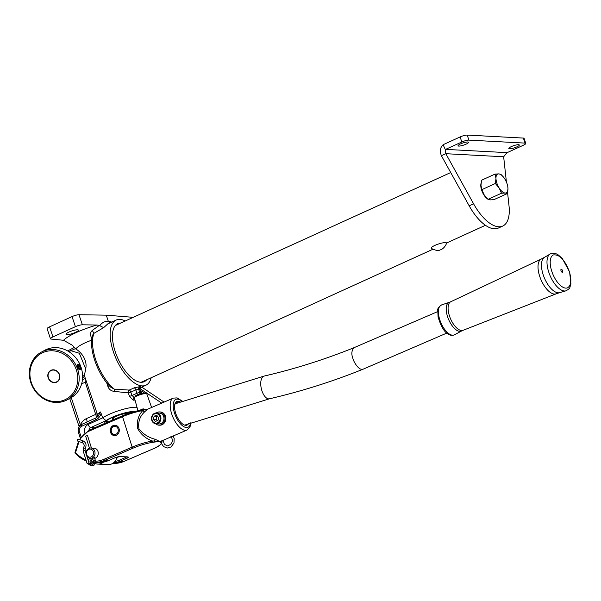 <?xml version="1.0" encoding="UTF-8"?>
<svg xmlns="http://www.w3.org/2000/svg" width="601" height="601" viewBox="0 0 601 601"><rect width="100%" height="100%" fill="white"/><g stroke="black" fill="none" stroke-linecap="round" stroke-linejoin="round"><path stroke-width="0.9" d="M151.144 377.759A35.812 16.092 -114.5 0 1 145.87 385.233A35.812 16.092 -114.5 0 1 113.356 351.705A35.812 16.092 -114.5 0 1 116.143 320.063L107.864 323.834L103.65 327.65L93.951 333.345L92.276 330.407L99.285 325.426L99.758 325.674C101.877 322.692 104.717 321.197 108.285 321.197L106.264 315.157L78.994 314.721L82.367 324.795A5.424 1.104 161.5 0 0 75.41 326.674L52.948 336.921A5.424 1.104 161.5 0 0 50.476 338.784A5.424 1.104 161.5 0 0 51.085 339.062L63.533 340.271A31.477 6.423 -18.5 0 1 96.956 325.028L82.367 324.795M116.143 320.063A35.812 16.092 -114.5 0 1 125.248 320.979M134.864 399.5L134.166 400.228A20.622 4.207 161.5 0 0 133.197 400.176L129.448 396.254L128.314 392.874L114.288 391.401L114.355 389.17L110.877 387.299C97.587 375.084 87.746 347.168 92.945 334.607L93.951 333.345A35.812 16.092 65.5 0 0 95.717 359.751A35.812 16.092 65.5 0 0 114.355 389.17L129.26 390.087L134.203 387.833L139.86 386.661A35.812 16.092 65.5 0 0 140.867 386.713L140.521 387.487M109.359 385.782A2.171 0.443 -18.5 0 1 107.917 386.458C108.999 389.388 111.125 391.041 114.288 391.401M91.743 340.158A20.622 4.207 161.5 0 0 75.876 349.091C78.288 350.158 88.054 358.181 85.688 368.901L84.508 374.904L84.764 376.609M98.061 416.388L95.837 417.958A2.171 0.977 65.5 0 1 96.07 417.92L98.061 416.388L100.42 411.963L102.718 417.823A20.622 4.207 -18.5 0 1 120.508 410.092A20.622 4.207 -18.5 0 1 137.036 407.35M82.45 379.674L85.387 378.54M84.749 376.617L82.592 377.796M68.86 351.653L75.433 348.603L72.458 345.305L63.533 340.271M104.965 423.344A16.332 3.336 -18.5 0 1 104.942 422.323A16.332 3.336 -18.5 0 1 117.15 415.494A16.332 3.336 -18.5 0 1 133.527 411.858M103.485 462.131A10.307 8.97 93 0 1 97.768 464.092A10.307 8.97 93 0 1 95.266 463.536M117.15 457.068A10.307 8.97 93 0 1 107.985 464.633L97.768 464.092M77.491 329.806A6.513 1.33 161.5 0 0 70.332 331.489A6.513 1.33 161.5 0 0 66.027 334.291A6.513 1.33 161.5 0 0 66.906 334.637A6.513 1.33 161.5 0 0 74.073 332.962A6.513 1.33 161.5 0 0 78.378 330.159A6.513 1.33 161.5 0 0 77.491 329.806M133.227 317.336L106.264 315.157M96.956 325.028L99.285 325.426M111.748 322.068L108.285 321.197L109.75 322.977M75.41 326.674L72.045 316.599L49.575 326.846L52.948 336.921M50.476 338.784L47.103 328.709A5.424 1.104 -18.5 0 1 49.575 326.846M72.045 316.599A5.424 1.104 -18.5 0 1 78.994 314.721M101.208 413.3C100.232 416.418 98.384 418.612 95.672 419.874L81.638 426.274A4.342 3.779 -87 0 0 79.46 431.916L81.097 436.814M80.925 437.055A2.171 0.443 161.5 0 0 80.158 437.701A2.171 0.443 161.5 0 0 80.421 437.813M82.615 376.782L84.508 374.904M85.688 368.901L79.347 353.268L70.602 350.593L68.912 351.69M75.876 349.091L75.433 348.603M91.915 338.731L91.39 337.462L92.223 337.071M92.276 330.407C90.308 332.345 90.007 334.697 91.39 337.462M103.65 327.65L99.758 325.674M134.203 387.833A2.171 0.977 65.5 0 1 135.788 389.876L130.845 392.13A2.171 0.443 161.5 0 1 128.314 392.874A2.171 1.525 95.4 0 1 129.26 390.087A2.171 0.977 65.5 0 1 130.845 392.13L131.98 395.518L136.923 393.264L135.788 389.876L138.741 389.478A2.171 1.878 96 0 1 139.86 386.661M134.782 411.505A17.369 3.546 161.5 0 0 120.463 414.142A17.369 3.546 161.5 0 0 105.986 420.632L102.718 417.823L88.152 424.464A6.513 5.664 -87 0 0 84.846 432.81M96.701 417.485L85.297 382.311L85.943 380.185M139.785 393.955A2.171 1.886 -87 0 0 139.755 392.513L138.741 389.478A37.983 17.068 -114.5 0 0 139.808 389.538L141.122 392.686A2.171 0.443 -18.5 0 0 140.822 392.573L139.808 389.538A2.171 1.901 90 0 1 140.867 386.713M134.166 400.228A2.171 1.931 95.5 0 1 134.474 398.095M133.197 400.176A2.171 1.841 90.9 0 1 134.233 397.359L131.98 395.518A2.171 0.443 161.5 0 1 129.448 396.254M82.037 424.314A2.171 0.977 65.5 0 0 81.811 424.359L95.837 417.958A2.171 0.977 65.5 0 0 95.672 419.874M71.264 397.607L80.399 424.915A3.253 0.661 161.5 0 0 78.919 426.026L79.144 426.733M120.786 323.015A31.906 14.334 65.5 0 0 117.766 323.616A31.906 14.334 65.5 0 0 115.287 351.81A31.906 14.334 65.5 0 0 144.248 381.68A31.906 14.334 65.5 0 0 146.682 379.794M144.916 380.598A31.906 14.334 -114.5 0 1 143.339 382.011M116.917 324.082A31.906 14.334 -114.5 0 1 119.021 323.819M105.919 421.196A14.709 2.997 161.5 0 0 107.849 421.857A14.709 2.997 161.5 0 0 108.383 421.872M113.409 416.974L116.173 415.854M112.627 420.039L109.705 421.301M128.381 412.346L127.051 413.157L130.342 412.038M106.798 420.505A13.838 2.825 161.5 0 0 107.233 421.481A13.838 2.825 161.5 0 0 108.638 421.759M113.078 418.018L113.612 419.618A8.031 1.638 -18.5 0 1 112.319 418.799A8.031 1.638 -18.5 0 1 118.352 415.426A8.031 1.638 -18.5 0 1 126.405 413.653A8.031 1.638 -18.5 0 1 127.217 413.811A8.031 1.638 -18.5 0 1 127.322 413.871M94.755 451.328A5.169 4.5 93 0 1 90.248 458.323A5.169 4.5 93 0 1 86.033 452.914A5.169 4.5 93 0 1 90.796 447.993A5.169 4.5 93 0 1 94.755 451.328M92.471 458.262L94.56 457.902M93.335 451.682A4.087 3.553 -87 0 0 87.273 450.54A4.087 3.553 -87 0 0 89.361 457.158A4.087 3.553 -87 0 0 93.335 451.682M115.024 435.612L115.039 435.612A5.169 4.5 93 0 1 115.024 435.612A5.169 4.5 93 0 1 111.095 432.367A5.169 4.5 93 0 1 115.572 425.283A5.169 4.5 93 0 1 115.587 425.283L115.572 425.283M111.448 431.931A4.087 3.553 -87 0 0 117.526 432.945A4.087 3.553 -87 0 0 115.324 426.379A4.087 3.553 -87 0 0 111.448 431.931M143.286 409.642L143.166 408.838L146.186 409.649L147.365 409.326L144.939 411.58C139.905 416.042 137.899 421.782 138.929 428.798C143.248 434.2 148.702 437.693 155.306 439.286L159.513 441.419L152.158 442.381A1.082 0.601 -99.9 0 0 152.369 441.014C145.758 438.595 140.799 434.328 137.494 428.228C136.66 421.173 138.41 415.291 142.76 410.558L145.119 409.634L143.196 409.687L122.649 415.719A1.082 0.488 -113.3 0 1 122.762 415.697A19.532 3.816 -17.5 0 1 143.196 409.687M155.306 439.286A2.171 1.037 -70.2 0 0 154.307 441.021L162.037 441.435A1.082 1.059 -172.3 0 1 162.03 441.532L162.022 441.63A1.082 1.067 166.4 0 1 161.278 442.869L159.513 441.419L162.03 440.788L187.031 430.015A17.369 7.866 -113.3 0 1 185.281 430.308A17.369 7.866 -113.3 0 1 172.217 415.404A17.369 7.866 -113.3 0 1 173.283 398.117L147.365 409.326M117.24 457.045A10.27 8.932 93 0 1 117 457.616M116.391 459.179A10.27 8.932 -87 0 0 117.541 456.97M113.228 425.546A5.206 4.53 -87 0 0 110.276 431.233A5.206 4.53 -87 0 0 114.49 435.62A5.206 4.53 -87 0 0 119.291 430.662A5.206 4.53 -87 0 0 115.046 425.215A5.206 4.53 -87 0 0 113.228 425.546M94.718 458.39A5.206 4.53 -87 0 0 98.248 452.838A5.206 4.53 -87 0 0 94.011 448.128A5.206 4.53 -87 0 0 93.463 448.136M188.526 423.645A12.861 5.83 -113.3 0 1 183.598 424.644A12.861 5.83 -113.3 0 1 174.823 404.3A12.861 5.83 -113.3 0 1 178.136 401.273A12.861 5.83 -113.3 0 1 180.12 401.874M108.804 460.434A1.082 0.488 -113.3 0 1 108.713 460.501L98.556 462.642M177.956 402.715A11.772 5.334 66.7 0 0 177.565 402.67A11.772 5.334 66.7 0 0 176.378 402.873A11.772 5.334 66.7 0 0 174.696 404.909M145.119 409.634L146.186 409.649M144.939 411.58A2.171 1.247 43.2 0 1 142.76 410.558A20.622 4.027 162.5 0 0 122.544 416.688L89.151 431.09A20.622 17.932 -87 0 0 79.963 439.804M95.544 461.267A31.477 27.376 -87 0 0 104.003 459.277L132.152 447.136A20.622 4.027 -17.5 0 1 152.369 441.014L154.307 441.021A1.082 0.526 -101.1 0 1 154.089 442.013M161.271 442.396A1.082 1.059 -172.3 0 0 162.03 441.532L162.03 440.788M94.432 457.496L95.416 460.606L93.899 460.922M93.553 461.192C94.094 466.166 89.121 464.055 90.105 460.809C91.164 458.886 91.87 459.637 92.201 463.04C90.706 464.686 89.624 464.633 88.971 462.89L87.107 463.484L91.953 465.925L94.387 462.079L91.938 458.037M89.436 448.158L85.642 436.123L87.506 435.53L91.45 448.023M78.077 439.173A0.977 0.563 -70.8 0 1 78.205 439.196L83.216 440.939A0.977 0.563 -70.8 0 0 83.088 440.916A0.977 0.563 -70.8 0 0 82.329 441.78A0.977 0.563 -70.8 0 0 82.57 442.779L77.559 441.036A0.977 0.563 -70.8 0 1 77.319 440.037A0.977 0.563 -70.8 0 1 78.077 439.173M450.72 172.54L116.474 324.983A31.199 14.018 65.5 0 0 115.016 325.9M140.724 382.259A31.199 14.018 65.5 0 0 142.369 381.763L432.773 249.317M481.04 183.343A9.879 4.44 65.5 0 0 481.664 190.247A9.879 4.44 65.5 0 0 487.403 198.811M507.116 152.646L445.611 149.371A3.253 2.832 -87 0 0 445.311 149.536L443.125 144.758A8.684 7.55 -87 0 1 443.929 144.338L460.126 136.945A5.424 1.104 -18.5 0 1 467.21 135.075L468.893 140.116L525.049 143.106A5.424 1.104 161.5 0 1 525.785 143.399A5.424 1.104 161.5 0 1 523.313 145.262L507.116 152.646A3.253 2.832 93 0 0 506.816 152.812L503.653 156.778L506.418 182.08M507.567 192.568L509.002 205.692A39.073 17.557 -114.5 0 1 502.744 226.059A39.073 17.557 -114.5 0 1 473.588 203.807L445.807 153.698L441.389 155.712L469.178 205.812A39.073 17.557 -114.5 0 0 498.327 228.064L502.744 226.059M445.311 149.536L445.807 153.698L503.653 156.778M443.125 144.758C440.18 147.418 439.601 151.069 441.389 155.712M516.807 146.892A5.537 1.127 -18.5 0 1 508.837 148.5A5.537 1.127 -18.5 0 1 513.727 145.675A5.537 1.127 -18.5 0 1 519.332 144.991A5.537 1.127 -18.5 0 1 516.807 146.892M466 144.187A5.537 1.127 -18.5 0 1 458.03 145.795A5.537 1.127 -18.5 0 1 462.92 142.97A5.537 1.127 -18.5 0 1 468.525 142.287A5.537 1.127 -18.5 0 1 466 144.187M467.21 135.075L523.366 138.072A5.424 1.104 -18.5 0 1 524.102 138.358L525.785 143.399M468.893 140.116A5.424 1.104 161.5 0 0 461.808 141.986L460.126 136.945M445.611 149.371L461.808 141.986M495.081 174.08L495.968 178.444L495.352 183.493L481.852 189.653L480.965 185.281L481.581 180.232L495.081 174.08L498.762 173.892A10.307 4.635 65.5 0 0 495.968 178.444A10.307 4.635 65.5 0 0 499.168 188.015L501.489 193.221L487.989 199.382L484.173 194.859L481.852 189.653M495.352 183.493L499.168 188.015A10.307 4.635 65.5 0 0 505.171 193.034L507.357 193.537L493.857 199.69L490.168 199.878L487.989 199.382M501.489 193.221L505.171 193.034A10.307 4.635 -114.5 0 0 507.965 188.489L507.755 186.475M507.357 193.537L507.965 188.489A10.307 4.635 65.5 0 0 507.74 186.4A10.307 4.635 65.5 0 0 504.765 178.91A10.307 4.635 65.5 0 0 503.54 177.182A10.307 4.635 65.5 0 0 498.762 173.892L500.949 174.388L503.495 177.137M481.183 187.287A10.307 4.635 65.5 0 0 481.198 187.369A10.307 4.635 65.5 0 0 484.173 194.859A10.307 4.635 65.5 0 0 485.398 196.587A10.307 4.635 65.5 0 0 485.443 196.647M562.604 270.841A1.63 0.736 -113.3 0 1 562.446 272.291A1.63 0.736 -113.3 0 1 561.131 271.089A1.63 0.736 -113.3 0 1 561.161 269.301A1.63 0.736 -113.3 0 1 562.604 270.841M553.386 254.929A17.91 8.114 66.7 0 0 553.025 274.582A17.91 8.114 66.7 0 0 567.569 287.811C571.183 285.55 571.791 280.194 569.402 271.735C564.842 259.857 559.508 254.253 553.386 254.929M446.505 243.488A8.144 1.66 161.5 0 0 446.596 243.285A8.144 1.66 161.5 0 0 445.491 242.609A8.144 1.66 161.5 0 0 436.033 244.907A8.144 1.66 161.5 0 0 431.308 248.401A8.144 1.66 161.5 0 0 431.495 248.506M446.874 333.059L363.027 369.217C358.827 370.764 353.463 361.622 352.81 358.128C351.209 353.906 351.623 350.421 354.034 347.678L354.087 347.656C324.645 359.533 294.663 369.006 264.147 376.068A11.667 5.582 77 0 0 261.029 387.134A11.667 5.582 77 0 0 269.406 398.801L184.702 425.132M156.508 412.97L159.535 413.127A5.424 4.718 93 0 1 163.855 417.274A5.424 4.718 93 0 1 158.957 423.968L155.937 423.803A5.424 4.718 93 0 1 151.512 418.138A5.424 4.718 93 0 1 156.508 412.97A5.424 4.718 93 0 1 160.828 417.117A5.424 4.718 93 0 1 155.937 423.803M153.39 419.167L155.276 421.399L157.928 420.602L158.687 417.582L156.801 415.359L154.149 416.147L153.39 419.167L156.065 419.31L157.312 420.79M160.091 417.259A4.778 4.154 -87 0 0 153.217 414.915A4.778 4.154 -87 0 0 154.803 422.954A4.778 4.154 -87 0 0 160.091 417.259M157.432 416.11L156.823 416.29L156.065 419.31M156.823 416.29L154.149 416.147M67.214 399.823L70.655 397.96A27.135 24.228 -118.5 0 0 79.865 364.296A27.135 24.228 -118.5 0 0 47.93 348.865A27.135 24.228 -118.5 0 0 44.744 350.278L41.311 352.141A27.135 24.228 61.5 0 1 44.497 350.729A27.135 24.228 61.5 0 1 76.425 366.159A27.135 24.228 61.5 0 1 67.214 399.823A27.135 24.228 61.5 0 1 32.972 387.547A27.135 24.228 61.5 0 1 41.311 352.141M51.468 370.103A6.566 5.86 61.5 0 1 59.198 373.837A6.566 5.86 61.5 0 1 56.967 381.988A6.566 5.86 61.5 0 1 48.681 379.013A6.566 5.86 61.5 0 1 50.702 370.449A6.566 5.86 61.5 0 1 51.468 370.103M44.459 351.968A26.046 23.259 -118.5 0 0 39.463 395.007A26.046 23.259 -118.5 0 0 77.582 381.665A26.046 23.259 -118.5 0 0 44.459 351.968M59.131 379.802A6.513 5.815 61.5 0 1 57.027 381.89A6.513 5.815 61.5 0 1 48.418 378.097A6.513 5.815 61.5 0 1 50.807 370.449A6.513 5.815 61.5 0 1 53.707 369.818M48.516 378.074A6.295 5.619 -118.5 0 0 58.455 380.358A6.295 5.619 -118.5 0 0 54.533 370.208A6.295 5.619 -118.5 0 0 48.516 378.074M77.544 366.618A2.93 1.307 70.7 0 0 78.994 369.427A2.93 1.307 70.7 0 0 80.451 369.179A2.93 1.307 70.7 0 0 80.233 366.557A2.93 1.307 70.7 0 0 78.769 364.379A2.93 1.307 70.7 0 0 77.544 366.618M78.37 367.677L79.37 368.774L79.993 368.09L79.625 366.31L78.626 365.213L78.002 365.896L78.37 367.677M78.19 366.805L79.625 366.31M79.047 368.421L79.993 368.09M164.253 415.178A6.619 5.755 -87 0 0 159.596 411.933L160.399 411.978A6.619 5.755 93 0 1 164.772 414.728L163.322 415.742M163.532 416.2L165.08 415.276A6.619 5.755 93 0 1 164.929 422.03A6.619 5.755 93 0 1 159.693 425.2L158.897 425.162A6.619 5.755 -87 0 0 164.509 415.757L163.577 416.313M159.596 411.933A6.619 5.755 -87 0 0 156.23 412.962M155.651 423.78A6.619 5.755 -87 0 0 158.897 425.162M165.08 415.276L164.509 415.757M107.917 386.458L106.655 382.679M84.591 376.158L97.723 415.389A20.622 4.207 -18.5 0 1 100.42 411.963M102.328 424.479L102.989 424.178M105.986 420.632L90.766 427.574L94.673 427.784M85.297 382.311L81.683 383.701M80.399 424.915A13.027 11.329 93 0 1 86.431 418.612L95.987 414.254A3.253 0.661 161.5 0 0 97.129 413.616M137.719 394.714A2.171 0.977 -114.5 0 1 136.923 393.264A2.171 0.443 -18.5 0 1 139.755 392.513L140.822 392.573A2.171 1.886 -87 0 1 140.934 393.61M140.334 390.334L142.234 393.287M143.556 393.046A12.012 3.982 -34.7 0 0 143.339 392.438L141.505 389.561M88.963 430.248A3.253 2.832 -87 0 1 90.766 427.574A3.253 1.465 -114.5 0 1 88.152 424.464M86.431 418.612A6.513 2.922 -114.5 0 1 87.01 421.985M80.158 437.701L78.468 432.66A2.171 0.443 -18.5 0 1 79.46 431.916M78.468 432.66C77.552 428.971 78.663 426.199 81.811 424.359A2.171 0.977 65.5 0 0 81.638 426.274M89.151 431.09A1.082 0.488 -113.3 0 1 89.256 430.121A1.082 0.488 -113.3 0 1 89.361 430.098L122.559 415.787M152.158 442.381A19.532 3.816 162.5 0 0 133.009 448.181A1.082 0.488 -113.3 0 1 132.152 447.136L122.544 416.688A1.082 0.488 -113.3 0 1 122.649 415.719L89.256 430.121L79.392 439.609M124.309 461.26A1.082 0.488 -113.3 0 1 124.219 461.328L112.77 463.409A32.559 28.322 -87 0 0 124.114 461.343L120.373 461.147A32.559 28.322 93 0 1 113.176 463.078M114.806 461.606A31.477 27.376 -87 0 0 119.516 460.103L125.451 457.541L125.248 456.895M133.009 448.181L104.859 460.321A32.559 28.322 93 0 1 95.536 462.409M97.76 462.605A32.559 28.322 -87 0 0 108.601 460.516L104.859 460.321A1.082 0.488 -113.3 0 1 104.003 459.277M114.738 457.879A1.082 0.488 -113.3 0 1 114.648 457.939L108.713 460.501A1.082 0.488 -113.3 0 1 108.601 460.516L114.543 457.962A4.342 0.849 -17.5 0 1 120.238 456.542L127.72 456.94A4.342 0.849 -17.5 0 1 126.308 458.586L120.373 461.147A1.082 0.488 66.7 0 1 119.516 460.103M152.459 449.12A1.082 0.488 -113.3 0 1 152.369 449.187L124.219 461.328A1.082 0.488 -113.3 0 1 124.114 461.343L152.263 449.21A19.532 3.816 162.5 0 0 161.278 442.869M79.122 441.577A20.622 17.932 -87 0 0 78.393 443.553L75.516 452.598A31.477 27.376 -87 0 0 85.943 459.788M90.06 460.922A31.477 27.376 -87 0 0 92.366 461.222M181.825 401.22A15.198 6.881 66.7 0 0 177.445 399.087A15.198 6.881 66.7 0 0 176.994 418.859A15.198 6.881 66.7 0 0 190.532 422.879M92.411 462.297A32.559 28.322 93 0 1 89.94 461.929L92.411 462.297M75.163 452.268L75.012 452.298A1.082 1.082 0 0 0 75.238 453.349L86.296 460.907A32.559 28.322 93 0 1 75.388 453.409A1.082 0.406 -41.9 0 1 75.238 453.349A1.082 0.406 -41.9 0 1 75.516 452.598L75.012 452.298L77.89 443.253L78.393 443.553M126.308 458.586A1.082 0.488 66.7 0 1 125.451 457.541A3.253 0.639 162.5 0 0 126.556 456.963M151.617 407.463L146.809 393.94A6.506 1.27 162.5 0 0 145.938 393.61A6.506 1.27 162.5 0 0 142.354 394.098A6.506 1.27 162.5 0 0 134.406 397.854L137.96 410.693M139.928 410.25A7.017 1.375 -17.5 0 1 143.166 408.838M135.39 396.758A5.417 1.059 -17.5 0 1 138.132 394.572A5.417 1.059 -17.5 0 1 144.743 393.009M126.954 456.475L127.344 457.008A1.082 0.947 -87 0 0 127.72 456.94M127.344 457.008L119.854 456.61A1.082 0.947 -87 0 0 120.238 456.542M119.854 456.61L114.648 457.939A1.082 0.488 -113.3 0 1 114.543 457.962M162.022 441.63L162.015 441.592C161.894 444.192 158.679 446.723 152.369 449.187A1.082 0.488 -113.3 0 1 152.263 449.21M85.304 448.241L85.064 450.51L83.201 451.096L83.652 447.204A0.977 0.383 32.2 0 0 84.072 447.903A0.977 0.383 32.2 0 0 85.094 448.331A0.977 0.383 32.2 0 0 85.304 448.241C86.739 445.003 86.041 442.569 83.216 440.939M473.588 203.807L469.178 205.812M525.049 143.106L523.366 138.072M550.095 254.035A20.066 9.09 66.7 0 0 550.155 275.821A20.066 9.09 66.7 0 0 565.954 290.824C568.696 289.239 569.996 288.127 569.838 287.488L570.95 283.965L569.598 271.952L562.386 258.655L558.494 255.102C555.542 253.044 552.74 252.683 550.095 254.035L544.453 257.363A19.24 8.722 66.7 0 0 544.506 278.255A19.24 8.722 66.7 0 0 559.666 292.642L565.954 290.824M463.07 330.31L461.583 330.993A15.603 7.069 -113.3 0 1 447.475 316.374A15.603 7.069 -113.3 0 1 449.232 302.356L450.758 301.747A15.551 7.047 66.7 0 0 450.54 318.778A15.551 7.047 66.7 0 0 463.07 330.31L556.256 293.799A18.924 8.579 -113.3 0 1 541.005 279.765A18.924 8.579 -113.3 0 1 541.268 259.046L544.453 257.363M449.232 302.356L441.562 304.932A16.272 7.377 66.7 0 0 439.722 319.552A16.272 7.377 66.7 0 0 454.439 334.802L461.583 330.993M140.281 387.78L145.87 385.233M67.673 350.946L74.494 347.34M97.723 415.389L97.685 416.824M141.227 393.535A2.171 2.171 0 0 0 141.122 392.686M140.071 389.546L140.626 387.39L139.853 387.81M69.701 398.478L78.919 426.026M143.339 392.438L143.639 393.031M126.15 413.646L126.345 414.232M107.233 421.481L106.167 420.978M94.552 448.188L90.796 447.993M98.068 462.62L95.529 462.485M182.253 401.062L177.1 397.892L173.283 398.117M187.031 430.015L189.939 427.161L191.028 422.691M78.566 441.389L77.89 443.253M143.248 409.694L143.729 409.574M146.809 393.94L145.119 392.941C143.894 392.483 136.044 394.97 135.315 395.999L134.406 397.854M95.416 460.606L93.899 465.422L89.113 464.851L88.242 463.318M88.182 460.404L89.812 458.27M83.652 447.204C84.658 445.769 84.298 444.297 82.57 442.779M83.201 451.096L87.107 463.484M85.064 450.51L86.033 453.597M86.867 456.227L88.971 462.89M446.648 242.992L485.45 225.292M556.256 293.799L559.666 292.642M450.758 301.747L541.268 259.046M441.562 304.932C438.565 307.103 437.303 308.914 437.768 310.364L438.084 317.095C441.036 326.463 444.312 332.045 447.91 333.848C449.969 335.403 452.14 335.726 454.439 334.802M431.308 248.401C435.582 250.519 438.58 251 440.293 249.851C439.744 249.963 443.989 249.573 446.596 243.285M264.147 376.068L175.289 403.759M269.406 398.801C301.191 391.439 332.398 381.582 363.027 369.217M354.034 347.678L437.633 311.634M164.081 402.092L141.746 387.112M161.707 403.113L139.988 388.547M173.163 435.988L174.17 438.392L173.989 442.982L171.06 446.964L167.303 448.038L163.652 446.633L161.466 443.606M170.909 436.581C172.472 438.302 174.155 443.921 167.356 445.874L164.389 444.327L163.074 440.345M51.386 370.133L50.807 370.449M57.606 381.575L57.027 381.89"/></g></svg>

